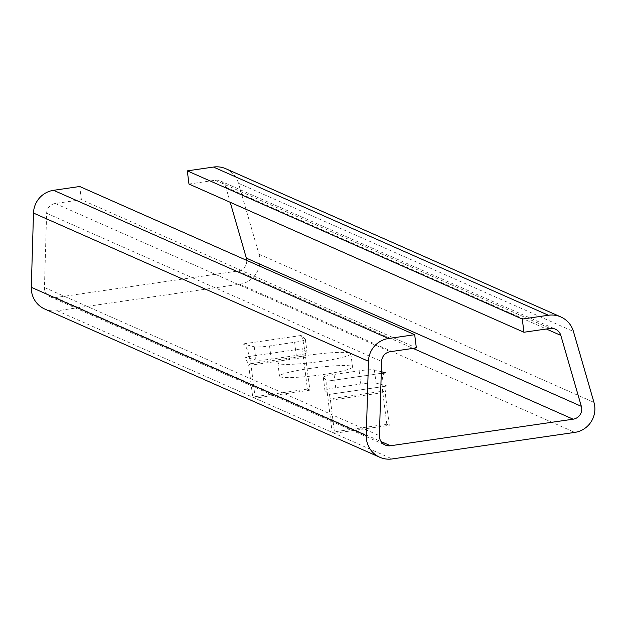 <?xml version="1.0" encoding="UTF-8"?>
<svg xmlns="http://www.w3.org/2000/svg" width="626" height="626" viewBox="0 0 626 626"><rect width="100%" height="100%" fill="white"/><g stroke="black" fill="none" stroke-linecap="round" stroke-linejoin="round"><path stroke-width="0.47" stroke-dasharray="3.13 2.35" d="M309.181 368.55A36.793 3.912 172.8 0 1 352.508 366.961A36.793 3.912 172.8 0 1 322.828 374.591A36.793 3.912 172.8 0 1 279.501 376.179A36.793 3.912 172.8 0 1 309.181 368.55M321.161 361.39A36.793 3.912 -7.2 0 0 350.842 353.76A36.793 3.912 -7.2 0 0 307.515 355.349A36.793 3.912 -7.2 0 0 277.834 362.986A36.793 3.912 -7.2 0 0 321.161 361.39M225.845 168.738A23.412 22.927 -66.1 0 1 238.459 183.261L258.992 254.203A23.412 22.927 -66.1 0 1 259.727 257.779A23.412 22.927 -66.1 0 1 239.828 284.196L57.216 310.746A23.412 22.927 -66.1 0 1 44.822 309.064M385.577 372.806C383.175 372.673 382.024 376.633 382.126 384.693L387.244 386.007L385.131 392.306L389.294 425.304L386.813 424.209L332.124 432.159L327.234 392.674C326.537 384.7 326.615 380.898 327.461 381.257L323.321 377.361A13.381 1.424 172.8 0 1 323.259 377.243A13.381 1.424 172.8 0 1 334.049 374.465L359.136 370.819A13.381 1.424 172.8 0 1 374.395 369.935L381.297 371.703M332.124 432.159L334.605 433.255L330.434 400.257L327.954 399.161L382.642 391.211L382.126 384.693L376.062 383.128A13.381 1.424 -7.2 0 0 360.803 384.02L335.716 387.666A13.381 1.424 -7.2 0 0 324.925 390.436A13.381 1.424 -7.2 0 0 324.988 390.554L329.127 394.458L329.268 394.004L329.597 395.374L329.182 394.411L387.244 386.007M309.893 390.178L307.413 389.075L303.242 356.077L305.731 357.18L251.034 365.13L249.891 358.455L244.766 357.133L248.553 364.035L252.724 397.033L255.205 398.128L309.893 390.178L304.776 350.466C303.375 341.835 302.194 336.843 301.216 335.481L305.355 339.386A13.381 1.424 172.8 0 1 305.418 339.503A13.381 1.424 172.8 0 1 294.627 342.273L269.54 345.928A13.381 1.424 172.8 0 1 254.281 346.812L243.099 343.932C245.627 345.067 247.888 349.911 249.891 358.455L255.948 360.013A13.381 1.424 -7.2 0 0 271.207 359.121L296.294 355.474A13.381 1.424 -7.2 0 0 307.084 352.704A13.381 1.424 -7.2 0 0 307.022 352.587L302.882 348.682L302.757 350.098L302.882 348.682L244.766 357.133M188.974 184.052L215.125 180.249A10.032 9.828 -66.1 0 1 225.837 187.197L230.211 202.3M246.754 260.4A10.032 9.828 -66.1 0 1 238.154 270.995L55.55 297.546A10.032 9.828 -66.1 0 1 44.438 287.506L46.629 213.255A10.032 9.828 -66.1 0 1 55.237 203.505L81.388 199.702L416.353 347.899M81.388 199.702L79.713 186.501M381.25 373.315L327.257 381.171L381.25 373.44M386.813 424.209L382.642 391.211L385.131 392.306L330.434 400.257L329.597 395.374M334.605 433.255L389.294 425.304M255.205 398.128L251.034 365.13L248.553 364.035L303.242 356.077L302.757 350.098M307.413 389.075L252.724 397.033M239.828 284.196L574.793 432.394M57.216 310.746L392.189 458.944M55.237 203.505L390.209 351.702M46.629 213.255L381.602 361.46M44.438 287.506L379.411 435.704M55.55 297.546L381.101 441.58M301.216 335.481L243.099 343.932M238.154 270.995L413.066 348.377M225.837 187.197L546.341 328.994M215.125 180.249L550.097 328.454M238.459 183.261L573.432 331.459M258.992 254.203L593.964 402.401M323.321 377.361L324.988 390.554M334.049 374.465L335.716 387.666M359.136 370.819L360.803 384.02M374.395 369.935L376.062 383.128M305.355 339.386L307.022 352.587M294.627 342.273L296.294 355.474M269.54 345.928L271.207 359.121M254.281 346.812L255.948 360.013M350.842 353.76L352.508 366.961M50.236 296.826L385.209 445.023M220.438 180.977L555.403 329.174M277.834 362.986L279.501 376.179M323.259 377.243L324.925 390.436M329.182 394.411L386.931 386.015M305.418 339.503L307.084 352.704"/><path stroke-width="0.94" d="M594.7 405.977A23.412 22.927 -66.1 0 1 574.793 432.394L392.189 458.944A23.412 22.927 -66.1 0 1 379.794 457.262A23.412 22.927 -66.1 0 1 366.273 435.516L368.464 361.265A23.412 22.927 -66.1 0 1 388.543 338.502L414.686 334.699L416.353 347.899L390.209 351.702A10.032 9.828 -66.1 0 0 381.602 361.46L379.411 435.704A10.032 9.828 -66.1 0 0 390.522 445.751L573.126 419.193A10.032 9.828 -66.1 0 0 581.343 406.337L560.81 335.395A10.032 9.828 -66.1 0 0 550.097 328.454L523.946 332.25L188.974 184.052L187.307 170.859L213.458 167.056A23.412 22.927 -66.1 0 1 225.845 168.738L560.818 316.936A23.412 22.927 -66.1 0 1 573.432 331.459L593.964 402.401A23.412 22.927 -66.1 0 1 594.7 405.977M230.211 202.3L246.37 258.139A10.032 9.828 -66.1 0 1 246.754 260.4M187.307 170.859L522.28 319.057L548.431 315.254A23.412 22.927 -66.1 0 1 560.818 316.936M379.794 457.262L44.822 309.064A23.412 22.927 -66.1 0 1 31.3 287.311L33.491 213.067A23.412 22.927 -66.1 0 1 53.57 190.304L79.713 186.501L414.686 334.699M381.297 371.703L385.577 372.806L381.25 373.315M522.28 319.057L523.946 332.25M246.37 258.139L581.343 406.337M53.57 190.304L388.543 338.502M381.101 441.58L390.522 445.751M381.25 373.44L385.577 372.806M413.066 348.377L573.126 419.193M546.341 328.994L560.81 335.395M213.458 167.056L548.431 315.254M31.3 287.311L366.273 435.516M33.491 213.067L368.464 361.265"/></g></svg>
